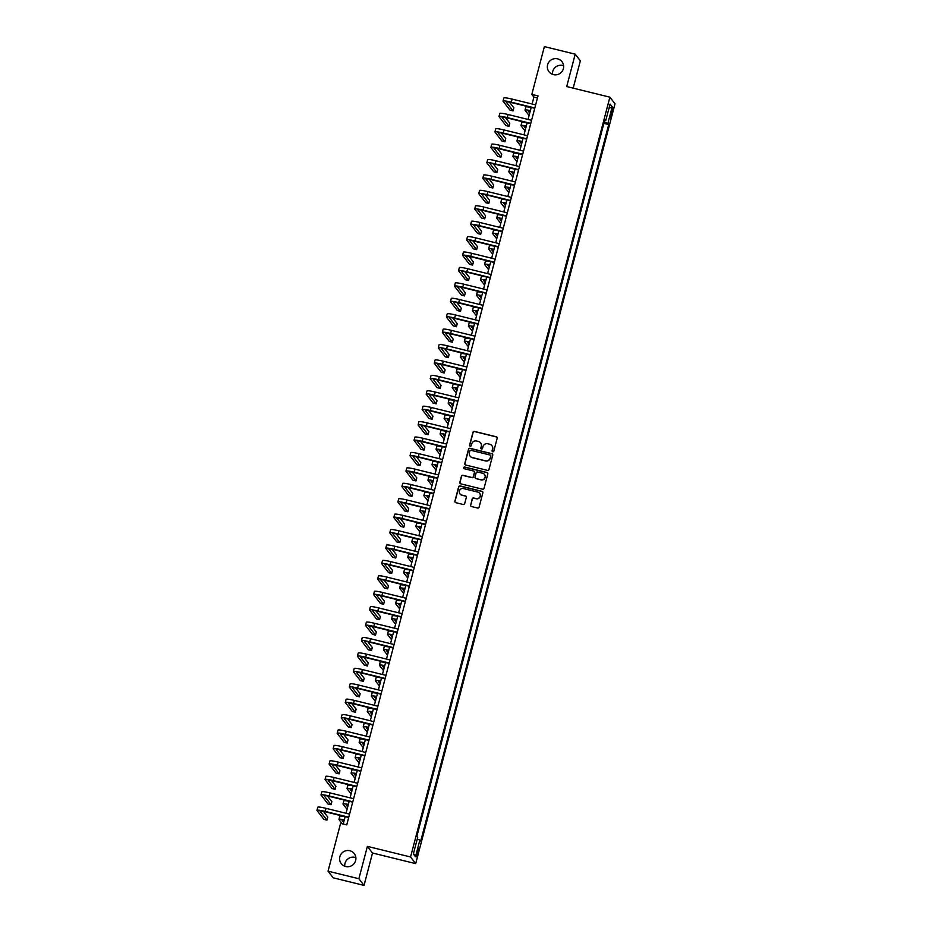<?xml version="1.0" encoding="UTF-8"?>
<svg xmlns="http://www.w3.org/2000/svg" width="932" height="932" viewBox="0 0 932 932"><rect width="100%" height="100%" fill="white"/><g stroke="black" fill="none" stroke-linecap="round" stroke-linejoin="round"><path stroke-width="1.4" d="M492.737 451.775A0.885 0.862 -37.7 0 0 493.809 451.135L497.175 438.273A1.258 1.235 -37.7 0 0 496.29 436.77L474.493 431.411A1.258 1.235 -37.7 0 0 472.967 432.32L469.588 445.181A0.885 0.862 -37.7 0 0 470.217 446.242A0.885 0.862 -37.7 0 0 471.277 445.601L471.72 443.935A4.031 3.961 -37.7 0 1 476.613 441.011L478.431 441.465A4.031 3.961 -37.7 0 1 481.285 446.288L480.842 447.954A0.885 0.862 -37.7 0 0 481.471 449.003A0.885 0.862 -37.7 0 0 482.543 448.374L482.974 446.708A4.031 3.961 -37.7 0 1 487.867 443.783L489.684 444.226A4.031 3.961 -37.7 0 1 492.55 449.061L492.108 450.727A0.885 0.862 -37.7 0 0 492.737 451.775M349.826 850.73A8.213 8.085 -37.7 0 0 341.263 863.649A8.213 8.085 -37.7 0 0 354.544 863.02A8.213 8.085 -37.7 0 0 349.826 850.73M355.873 857.65A8.213 8.085 -37.7 0 0 344.782 866.236M557.569 58.844A8.213 8.085 -37.7 0 0 549.006 71.764A8.213 8.085 -37.7 0 0 562.287 71.135A8.213 8.085 -37.7 0 0 557.569 58.844M563.615 65.764A8.213 8.085 -37.7 0 0 552.525 74.35M417.944 853.316L418.468 848.761L416.511 856.729L417.944 853.316M470.59 505.004A1.258 1.235 -37.7 0 0 471.476 506.519L477.592 508.022A1.258 1.235 -37.7 0 0 479.118 507.101L482.869 492.818A1.258 1.235 -37.7 0 0 481.972 491.304L460.187 485.945A1.258 1.235 -37.7 0 0 458.649 486.865L454.909 501.148A1.258 1.235 -37.7 0 0 455.795 502.663L463.181 504.468A1.258 1.235 -37.7 0 0 464.707 503.56L466.315 497.443A1.258 1.235 -37.7 0 0 465.429 495.94L461.759 495.032A3.367 3.32 -37.7 0 1 459.825 489.987A3.367 3.32 -37.7 0 1 463.46 488.554L477.813 492.084A3.367 3.32 -37.7 0 1 479.747 497.129A3.367 3.32 -37.7 0 1 476.112 498.562L473.712 497.979A1.258 1.235 -37.7 0 0 472.186 498.888L470.718 505.179A1.258 1.235 -37.7 0 0 470.87 506.158M367.383 846.373L358.878 878.748L328.041 871.175L333.19 877.816L364.028 885.4L372.52 853.025L415.695 863.638L410.558 856.986L367.383 846.373L372.52 853.025M573.18 88.156L580.345 60.825L575.207 54.184L566.714 86.559L609.889 97.173L410.558 856.986M575.207 54.184L544.37 46.6L531.822 94.4L533.908 97.091L532.09 104.011M328.041 871.175L340.588 823.375L346.751 824.89L537.997 95.914L531.822 94.4M487.471 470.369A1.258 1.235 -37.7 0 0 488.997 469.448L492.748 455.166A1.258 1.235 -37.7 0 0 491.851 453.651L470.054 448.292A1.258 1.235 -37.7 0 0 468.528 449.212L464.788 463.495A1.258 1.235 -37.7 0 0 465.674 465.01L487.471 470.369M487.809 473.992L484.058 488.275A1.258 1.235 -37.7 0 1 482.531 489.195L460.734 483.836A1.258 1.235 -37.7 0 1 459.849 482.322L461.445 476.205A1.258 1.235 -37.7 0 1 462.971 475.297L471.813 477.464A1.258 1.235 -37.7 0 0 473.34 476.555L474.411 472.501A1.258 1.235 -37.7 0 0 473.514 470.986L464.311 468.726A0.885 0.862 -37.7 0 1 463.81 467.41A0.885 0.862 -37.7 0 1 464.753 467.037L486.912 472.477A1.258 1.235 -37.7 0 1 487.809 473.992M611.578 110.757L610.343 117.886L612.441 111.863L612.953 107.448L611.578 110.757M415.695 863.638L615.027 103.825L609.889 97.173M604.635 120.578L605.718 120.706L604.88 119.622L416.872 836.26L417.711 837.344L413.354 853.992L415.486 856.764L413.482 853.479M605.718 120.706L610.087 104.046L612.231 106.819L607.862 123.467L604.204 122.185M603.901 123.374L608.712 124.562L607.862 123.467M608.712 124.562L420.705 841.2L419.854 840.116L415.486 856.764M358.878 878.748L364.028 885.4M531.193 107.436L528.048 119.436M527.151 122.861L524.005 134.849M523.108 138.274L519.963 150.273M516.957 161.737L512.938 156.553A9.623 1.048 14.7 0 1 512.88 156.39L513.695 153.302A9.623 1.048 14.7 0 1 519.054 153.745L515.92 165.686M515.023 169.111L511.866 181.111M510.969 184.536L507.823 196.524M506.926 199.949L503.781 211.948M502.884 215.374L499.738 227.361M498.841 230.786L495.696 242.786M492.678 254.25L488.671 249.065A9.623 1.048 14.7 0 1 488.613 248.902L489.417 245.815A9.623 1.048 14.7 0 1 494.787 246.246L491.642 258.199M490.745 261.624L487.599 273.624M486.702 277.049L483.557 289.036M482.66 292.462L479.514 304.449M478.617 307.875L475.471 319.874M474.574 323.299L471.417 335.287M470.52 338.712L467.375 350.712M464.369 362.175L460.35 356.991A9.623 1.048 14.7 0 1 460.292 356.828L461.107 353.741A9.623 1.048 14.7 0 1 466.466 354.183L463.332 366.125M462.435 369.55L459.29 381.549M458.393 384.974L455.247 396.962M452.23 408.437L448.222 403.241A9.623 1.048 14.7 0 1 448.164 403.078L448.968 399.991A9.623 1.048 14.7 0 1 454.327 400.434L451.193 412.387M450.296 415.812L447.15 427.8M446.253 431.225L443.108 443.224M442.211 446.649L439.065 458.637M438.168 462.062L435.023 474.05M434.114 477.475L430.968 489.475M430.071 492.9L426.926 504.888M426.029 508.313L422.883 520.312M421.986 523.737L418.841 535.725M417.944 539.15L414.798 551.15M411.781 562.613L407.773 557.429A9.623 1.048 14.7 0 1 407.715 557.266L408.519 554.179A9.623 1.048 14.7 0 1 413.878 554.622L410.744 566.563M409.847 569.988L406.702 581.987M405.804 585.413L402.659 597.4M399.653 608.876L395.634 603.68A9.623 1.048 14.7 0 1 395.576 603.517L396.391 600.429A9.623 1.048 14.7 0 1 401.75 600.872L398.616 612.825M397.719 616.25L394.574 628.238M393.665 631.663L390.52 643.663M387.514 655.126L383.495 649.942A9.623 1.048 14.7 0 1 383.448 649.767L384.252 646.692A9.623 1.048 14.7 0 1 389.611 647.123L386.477 659.075M385.58 662.501L382.435 674.488M381.538 677.913L378.392 689.913M377.495 693.338L374.349 705.326M373.441 708.751L370.295 720.751M369.398 724.176L366.253 736.163M365.356 739.589L362.21 751.588M359.204 763.052L355.185 757.867A9.623 1.048 14.7 0 1 355.127 757.704L355.942 754.617A9.623 1.048 14.7 0 1 361.301 755.06L358.168 767.001M357.271 770.426L354.125 782.426M353.216 785.851L350.071 797.839M347.065 809.314L343.046 804.118A9.623 1.048 14.7 0 1 342.999 803.955L343.803 800.868A9.623 1.048 14.7 0 1 349.162 801.31L346.028 813.263M345.131 816.688L343.209 824.016M537.461 97.965L533.908 97.091M417.233 839.184L419.854 840.116M608.992 108.252L612.231 106.819M492.329 451.554A0.885 0.862 -37.7 0 1 492.247 450.902L492.678 449.236A4.031 3.961 -37.7 0 0 491.921 445.729M480.667 442.956A4.031 3.961 -37.7 0 1 481.425 446.463L480.982 448.129A0.885 0.862 -37.7 0 0 481.075 448.781M497.024 437.294A1.258 1.235 -37.7 0 0 496.43 436.945L474.633 431.586A1.258 1.235 -37.7 0 0 473.107 432.495L469.728 445.368A0.885 0.862 -37.7 0 0 469.81 446.02M492.597 454.187A1.258 1.235 -37.7 0 0 491.991 453.837L470.194 448.478A1.258 1.235 -37.7 0 0 468.668 449.387L464.917 463.67A1.258 1.235 -37.7 0 0 465.068 464.649M490.698 456.074A0.885 0.862 -37.7 0 0 490.081 455.026L470.951 450.319A0.885 0.862 -37.7 0 0 469.879 450.96L469.413 452.719A4.031 3.961 -37.7 0 0 472.279 457.542L485.351 460.757A4.031 3.961 -37.7 0 0 490.244 457.833L490.838 456.261A0.885 0.862 -37.7 0 0 490.616 455.422M470.171 456.226A4.031 3.961 -37.7 0 0 472.419 457.717L472.279 457.542M490.838 456.261L490.383 458.008A4.031 3.961 -37.7 0 1 485.49 460.932L472.419 457.717M474.26 471.522A1.258 1.235 -37.7 0 1 474.551 472.675L473.479 476.73A1.258 1.235 -37.7 0 1 471.953 477.65L463.111 475.471A1.258 1.235 -37.7 0 0 461.585 476.392L459.989 482.496A1.258 1.235 -37.7 0 0 460.128 483.475M487.657 473.013A1.258 1.235 -37.7 0 0 487.052 472.664L464.893 467.212A0.885 0.862 -37.7 0 0 463.915 468.505M480.982 479.724A3.367 3.32 -37.7 0 0 484.5 474.423A3.367 3.32 -37.7 0 0 482.683 473.246L477.627 472A1.258 1.235 -37.7 0 0 476.101 472.92L475.04 476.974A1.258 1.235 -37.7 0 0 475.937 478.477L481.122 479.898A3.367 3.32 -37.7 0 0 484.57 474.516M475.332 478.128A1.258 1.235 -37.7 0 0 476.066 478.664L475.937 478.477M481.122 479.898L476.066 478.664M479.689 493.354A3.367 3.32 -37.7 0 1 476.252 498.748L473.852 498.154A1.258 1.235 -37.7 0 0 472.326 499.074L470.718 505.179M460.024 493.948A3.367 3.32 -37.7 0 0 461.899 495.218L461.759 495.032M466.163 496.476A1.258 1.235 -37.7 0 0 465.557 496.115L461.899 495.218M482.718 491.84A1.258 1.235 -37.7 0 0 482.112 491.49L460.315 486.131A1.258 1.235 -37.7 0 0 458.789 487.04L455.049 501.334A1.258 1.235 -37.7 0 0 455.189 502.301M530.273 110.978A6.419 0.699 -165.3 0 0 528.118 110.943A6.419 0.699 -165.3 0 0 528.153 111.059L529.714 113.075M529.085 115.486L525.066 110.302A9.623 1.048 14.7 0 1 525.019 110.127A9.623 1.048 14.7 0 1 530.378 110.57M525.019 110.127L525.823 107.052A9.623 1.048 14.7 0 1 531.182 107.483M534.747 108.31L511.645 102.636A6.419 0.699 -165.3 0 0 506.134 101.903A6.419 0.699 -165.3 0 0 506.169 102.019L513.054 110.896L509.967 110.139L503.094 101.262A9.623 1.048 14.7 0 1 503.035 101.087L503.839 98.011A9.623 1.048 14.7 0 1 512.111 99.107L535.644 104.885M503.035 101.087A9.623 1.048 14.7 0 1 511.295 102.182L534.828 107.972M513.054 110.896L513.858 107.821L509.478 102.147M526.231 126.391A6.419 0.699 -165.3 0 0 524.075 126.368A6.419 0.699 -165.3 0 0 524.11 126.472L525.671 128.5M525.042 130.911L521.023 125.715A9.623 1.048 14.7 0 1 520.976 125.552A9.623 1.048 14.7 0 1 526.335 125.983M520.976 125.552L521.78 122.465A9.623 1.048 14.7 0 1 527.139 122.907M522.176 141.815A6.419 0.699 -165.3 0 0 520.033 141.781A6.419 0.699 -165.3 0 0 520.068 141.897L521.629 143.912M521 146.324L516.98 141.14A9.623 1.048 14.7 0 1 516.922 140.965A9.623 1.048 14.7 0 1 522.281 141.408M516.922 140.965L517.738 137.889A9.623 1.048 14.7 0 1 523.097 138.32M518.134 157.228A6.419 0.699 -165.3 0 0 515.978 157.205A6.419 0.699 -165.3 0 0 516.025 157.31L517.586 159.337M512.88 156.39A9.623 1.048 14.7 0 1 518.239 156.821M530.692 123.735L507.602 118.049A6.419 0.699 -165.3 0 0 502.092 117.327A6.419 0.699 -165.3 0 0 502.127 117.432L509 126.321L505.925 125.564L499.051 116.675A9.623 1.048 14.7 0 1 498.993 116.512L499.797 113.424A9.623 1.048 14.7 0 1 508.068 114.519L531.601 120.31M498.993 116.512A9.623 1.048 14.7 0 1 507.253 117.607L530.786 123.385M509 126.321L509.816 123.234L505.424 117.572M526.65 139.148L503.56 133.474A6.419 0.699 -165.3 0 0 498.049 132.74A6.419 0.699 -165.3 0 0 498.084 132.857L504.958 141.734L501.882 140.977L494.997 132.099A9.623 1.048 14.7 0 1 494.95 131.925L495.754 128.849A9.623 1.048 14.7 0 1 504.014 129.944L527.547 135.722M494.95 131.925A9.623 1.048 14.7 0 1 503.21 133.02L526.743 138.81M504.958 141.734L505.773 138.658L501.381 132.985M522.607 154.572L499.517 148.887A6.419 0.699 -165.3 0 0 494.007 148.165A6.419 0.699 -165.3 0 0 494.042 148.27L500.915 157.159L497.828 156.401L490.954 147.512A9.623 1.048 14.7 0 1 490.896 147.349L491.712 144.262A9.623 1.048 14.7 0 1 499.971 145.357L523.504 151.147M490.896 147.349A9.623 1.048 14.7 0 1 499.168 148.444L522.701 154.223M500.915 157.159L501.731 154.071L497.339 148.409M514.091 172.653A6.419 0.699 -165.3 0 0 511.936 172.618A6.419 0.699 -165.3 0 0 511.971 172.735L513.544 174.75M512.903 177.162L508.895 171.977A9.623 1.048 14.7 0 1 508.837 171.803A9.623 1.048 14.7 0 1 514.196 172.245M508.837 171.803L509.641 168.727A9.623 1.048 14.7 0 1 515.012 169.158M518.565 169.985L495.463 164.312A6.419 0.699 -165.3 0 0 489.964 163.578A6.419 0.699 -165.3 0 0 489.999 163.694L496.873 172.571L493.785 171.814L486.912 162.937A9.623 1.048 14.7 0 1 486.853 162.762L487.669 159.687A9.623 1.048 14.7 0 1 495.929 160.77L519.462 166.56M486.853 162.762A9.623 1.048 14.7 0 1 495.125 163.857L518.646 169.647M496.873 172.571L497.676 169.484L493.296 163.822M510.049 188.066A6.419 0.699 -165.3 0 0 507.893 188.043A6.419 0.699 -165.3 0 0 507.928 188.148L509.489 190.175M508.86 192.575L504.841 187.39A9.623 1.048 14.7 0 1 504.795 187.227A9.623 1.048 14.7 0 1 510.154 187.658M504.795 187.227L505.598 184.14A9.623 1.048 14.7 0 1 510.957 184.583M506.006 203.491A6.419 0.699 -165.3 0 0 503.851 203.456A6.419 0.699 -165.3 0 0 503.886 203.572L505.447 205.588M504.818 207.999L500.799 202.803A9.623 1.048 14.7 0 1 500.74 202.64A9.623 1.048 14.7 0 1 506.111 203.083M500.74 202.64L501.556 199.553A9.623 1.048 14.7 0 1 506.915 199.996M501.952 218.904A6.419 0.699 -165.3 0 0 499.808 218.869A6.419 0.699 -165.3 0 0 499.843 218.985L501.404 221.012M500.775 223.412L496.756 218.228A9.623 1.048 14.7 0 1 496.698 218.065A9.623 1.048 14.7 0 1 502.057 218.496M496.698 218.065L497.513 214.977A9.623 1.048 14.7 0 1 502.872 215.42M497.909 234.328A6.419 0.699 -165.3 0 0 495.754 234.293A6.419 0.699 -165.3 0 0 495.789 234.398L497.362 236.425M496.733 238.837L492.713 233.641A9.623 1.048 14.7 0 1 492.655 233.478A9.623 1.048 14.7 0 1 498.014 233.92M492.655 233.478L493.471 230.39A9.623 1.048 14.7 0 1 498.83 230.833M493.867 249.741A6.419 0.699 -165.3 0 0 491.712 249.706A6.419 0.699 -165.3 0 0 491.747 249.823L493.319 251.838M488.613 248.902A9.623 1.048 14.7 0 1 493.972 249.333M514.522 185.41L491.42 179.725A6.419 0.699 -165.3 0 0 485.91 179.002A6.419 0.699 -165.3 0 0 485.945 179.107L492.83 187.996L489.743 187.227L482.869 178.35A9.623 1.048 14.7 0 1 482.811 178.187L483.615 175.1A9.623 1.048 14.7 0 1 491.886 176.195L515.419 181.985M482.811 178.187A9.623 1.048 14.7 0 1 491.071 179.282L514.604 185.06M492.83 187.996L493.634 184.909L489.253 179.235M510.468 200.823L487.378 195.149A6.419 0.699 -165.3 0 0 481.867 194.415A6.419 0.699 -165.3 0 0 481.902 194.532L488.776 203.409L485.7 202.652L478.827 193.763A9.623 1.048 14.7 0 1 478.768 193.6L479.572 190.512A9.623 1.048 14.7 0 1 487.844 191.608L511.365 197.398M478.768 193.6A9.623 1.048 14.7 0 1 487.028 194.695L510.561 200.485M488.776 203.409L489.591 200.322L485.199 194.66M506.425 216.247L483.335 210.562A6.419 0.699 -165.3 0 0 477.825 209.828A6.419 0.699 -165.3 0 0 477.86 209.945L484.733 218.822L481.658 218.065L474.772 209.187A9.623 1.048 14.7 0 1 474.726 209.024L475.53 205.937A9.623 1.048 14.7 0 1 483.79 207.032L507.323 212.811M474.726 209.024A9.623 1.048 14.7 0 1 482.986 210.119L506.519 215.898M484.733 218.822L485.549 215.746L481.157 210.073M502.383 231.66L479.293 225.987A6.419 0.699 -165.3 0 0 473.782 225.253A6.419 0.699 -165.3 0 0 473.817 225.358L480.691 234.247L477.603 233.489L470.73 224.6A9.623 1.048 14.7 0 1 470.672 224.437L471.487 221.35A9.623 1.048 14.7 0 1 479.747 222.445L503.28 228.235M470.672 224.437A9.623 1.048 14.7 0 1 478.943 225.532L502.476 231.322M480.691 234.247L481.506 231.159L477.114 225.497M498.34 247.073L475.238 241.4A6.419 0.699 -165.3 0 0 469.728 240.666A6.419 0.699 -165.3 0 0 469.775 240.782L476.648 249.66L473.561 248.902L466.687 240.025A9.623 1.048 14.7 0 1 466.629 239.862L467.445 236.775A9.623 1.048 14.7 0 1 475.704 237.87L499.237 243.648M466.629 239.862A9.623 1.048 14.7 0 1 474.901 240.945L498.422 246.735M476.648 249.66L477.452 246.584L473.072 240.91M489.824 265.154A6.419 0.699 -165.3 0 0 487.669 265.131A6.419 0.699 -165.3 0 0 487.704 265.236L489.265 267.263M488.636 269.674L484.617 264.478A9.623 1.048 14.7 0 1 484.57 264.315A9.623 1.048 14.7 0 1 489.929 264.758M484.57 264.315L485.374 261.228A9.623 1.048 14.7 0 1 490.733 261.671M494.298 262.498L471.196 256.813A6.419 0.699 -165.3 0 0 465.685 256.09A6.419 0.699 -165.3 0 0 465.72 256.195L472.606 265.084L469.518 264.327L462.645 255.438A9.623 1.048 14.7 0 1 462.587 255.275L463.39 252.188A9.623 1.048 14.7 0 1 471.662 253.283L495.195 259.073M462.587 255.275A9.623 1.048 14.7 0 1 470.846 256.37L494.379 262.16M472.606 265.084L473.409 261.997L469.029 256.335M485.782 280.579A6.419 0.699 -165.3 0 0 483.626 280.544A6.419 0.699 -165.3 0 0 483.661 280.66L485.223 282.676M484.593 285.087L480.574 279.903A9.623 1.048 14.7 0 1 480.516 279.728A9.623 1.048 14.7 0 1 485.887 280.171M480.516 279.728L481.331 276.653A9.623 1.048 14.7 0 1 486.69 277.084M490.244 277.911L467.153 272.237A6.419 0.699 -165.3 0 0 461.643 271.503A6.419 0.699 -165.3 0 0 461.678 271.62L468.551 280.497L465.476 279.74L458.602 270.863A9.623 1.048 14.7 0 1 458.544 270.688L459.348 267.612A9.623 1.048 14.7 0 1 467.619 268.707L491.141 274.486M458.544 270.688A9.623 1.048 14.7 0 1 466.804 271.783L490.337 277.573M468.551 280.497L469.367 277.421L464.975 271.748M481.728 295.992A6.419 0.699 -165.3 0 0 479.584 295.968A6.419 0.699 -165.3 0 0 479.619 296.073L481.18 298.1M480.551 300.512L476.532 295.316A9.623 1.048 14.7 0 1 476.473 295.153A9.623 1.048 14.7 0 1 481.832 295.584M476.473 295.153L477.289 292.065A9.623 1.048 14.7 0 1 482.648 292.508M486.201 293.335L463.111 287.65A6.419 0.699 -165.3 0 0 457.6 286.928A6.419 0.699 -165.3 0 0 457.635 287.033L464.509 295.922L461.433 295.164L454.548 286.275A9.623 1.048 14.7 0 1 454.501 286.112L455.305 283.025A9.623 1.048 14.7 0 1 463.565 284.12L487.098 289.91M454.501 286.112A9.623 1.048 14.7 0 1 462.761 287.207L486.294 292.986M464.509 295.922L465.324 292.834L460.932 287.173M477.685 311.416A6.419 0.699 -165.3 0 0 475.53 311.381A6.419 0.699 -165.3 0 0 475.565 311.498L477.137 313.513M476.508 315.925L472.489 310.74A9.623 1.048 14.7 0 1 472.431 310.566A9.623 1.048 14.7 0 1 477.79 311.008M472.431 310.566L473.246 307.49A9.623 1.048 14.7 0 1 478.605 307.921M482.159 308.748L459.068 303.075A6.419 0.699 -165.3 0 0 453.558 302.341A6.419 0.699 -165.3 0 0 453.593 302.457L460.466 311.335L457.379 310.577L450.505 301.7A9.623 1.048 14.7 0 1 450.447 301.525L451.263 298.45A9.623 1.048 14.7 0 1 459.523 299.545L483.056 305.323M450.447 301.525A9.623 1.048 14.7 0 1 458.719 302.62L482.252 308.41M460.466 311.335L461.27 308.259L456.89 302.585M473.642 326.829A6.419 0.699 -165.3 0 0 471.487 326.806A6.419 0.699 -165.3 0 0 471.522 326.911L473.095 328.938M472.454 331.349L468.447 326.153A9.623 1.048 14.7 0 1 468.388 325.99A9.623 1.048 14.7 0 1 473.747 326.421M468.388 325.99L469.192 322.903A9.623 1.048 14.7 0 1 474.563 323.346M478.116 324.173L455.014 318.488A6.419 0.699 -165.3 0 0 449.504 317.765A6.419 0.699 -165.3 0 0 449.55 317.87L456.424 326.759L453.336 326.002L446.463 317.113A9.623 1.048 14.7 0 1 446.405 316.95L447.22 313.863A9.623 1.048 14.7 0 1 455.48 314.958L479.013 320.748M446.405 316.95A9.623 1.048 14.7 0 1 454.676 318.045L478.198 323.823M456.424 326.759L457.228 323.672L452.847 318.01M469.6 342.254A6.419 0.699 -165.3 0 0 467.445 342.219A6.419 0.699 -165.3 0 0 467.48 342.335L469.041 344.351M468.412 346.762L464.392 341.578A9.623 1.048 14.7 0 1 464.346 341.403A9.623 1.048 14.7 0 1 469.705 341.846M464.346 341.403L465.15 338.328A9.623 1.048 14.7 0 1 470.509 338.759M474.073 339.586L450.972 333.912A6.419 0.699 -165.3 0 0 445.461 333.178A6.419 0.699 -165.3 0 0 445.496 333.295L452.381 342.172L449.294 341.415L442.42 332.538A9.623 1.048 14.7 0 1 442.362 332.363L443.166 329.287A9.623 1.048 14.7 0 1 451.438 330.371L474.971 336.161M442.362 332.363A9.623 1.048 14.7 0 1 450.622 333.458L474.155 339.248M452.381 342.172L453.185 339.085L448.805 333.423M465.546 357.667A6.419 0.699 -165.3 0 0 463.402 357.643A6.419 0.699 -165.3 0 0 463.437 357.748L464.998 359.775M460.292 356.828A9.623 1.048 14.7 0 1 465.662 357.259M461.503 373.091A6.419 0.699 -165.3 0 0 459.36 373.056A6.419 0.699 -165.3 0 0 459.394 373.173L460.956 375.188M460.326 377.6L456.307 372.416A9.623 1.048 14.7 0 1 456.249 372.241A9.623 1.048 14.7 0 1 461.608 372.683M456.249 372.241L457.064 369.165A9.623 1.048 14.7 0 1 462.423 369.596M457.461 388.504A6.419 0.699 -165.3 0 0 455.305 388.481A6.419 0.699 -165.3 0 0 455.34 388.586L456.913 390.613M456.284 393.013L452.265 387.828A9.623 1.048 14.7 0 1 452.206 387.665A9.623 1.048 14.7 0 1 457.565 388.096M452.206 387.665L453.01 384.578A9.623 1.048 14.7 0 1 458.381 385.021M453.418 403.929A6.419 0.699 -165.3 0 0 451.263 403.894A6.419 0.699 -165.3 0 0 451.298 404.01L452.87 406.026M448.164 403.078A9.623 1.048 14.7 0 1 453.523 403.521M449.375 419.342A6.419 0.699 -165.3 0 0 447.22 419.307A6.419 0.699 -165.3 0 0 447.255 419.423L448.816 421.439M448.187 423.85L444.168 418.666A9.623 1.048 14.7 0 1 444.121 418.503A9.623 1.048 14.7 0 1 449.48 418.934M444.121 418.503L444.925 415.416A9.623 1.048 14.7 0 1 450.284 415.847M445.321 434.766A6.419 0.699 -165.3 0 0 443.178 434.731A6.419 0.699 -165.3 0 0 443.213 434.836L444.774 436.863M444.145 439.275L440.125 434.079A9.623 1.048 14.7 0 1 440.067 433.916A9.623 1.048 14.7 0 1 445.438 434.359M440.067 433.916L440.883 430.829A9.623 1.048 14.7 0 1 446.242 431.271M441.279 450.179A6.419 0.699 -165.3 0 0 439.135 450.144A6.419 0.699 -165.3 0 0 439.17 450.261L440.731 452.276M440.102 454.688L436.083 449.504A9.623 1.048 14.7 0 1 436.025 449.341A9.623 1.048 14.7 0 1 441.384 449.772M436.025 449.341L436.84 446.253A9.623 1.048 14.7 0 1 442.199 446.684M437.236 465.592A6.419 0.699 -165.3 0 0 435.081 465.569A6.419 0.699 -165.3 0 0 435.116 465.674L436.689 467.701M436.048 470.112L432.04 464.917A9.623 1.048 14.7 0 1 431.982 464.753A9.623 1.048 14.7 0 1 437.341 465.196M431.982 464.753L432.786 461.666A9.623 1.048 14.7 0 1 438.157 462.109M433.194 481.017A6.419 0.699 -165.3 0 0 431.038 480.982A6.419 0.699 -165.3 0 0 431.073 481.098L432.646 483.114M432.005 485.525L427.998 480.341A9.623 1.048 14.7 0 1 427.939 480.166A9.623 1.048 14.7 0 1 433.298 480.609M427.939 480.166L428.743 477.091A9.623 1.048 14.7 0 1 434.102 477.522M429.151 496.43A6.419 0.699 -165.3 0 0 426.996 496.407A6.419 0.699 -165.3 0 0 427.031 496.511L428.592 498.538M427.963 500.95L423.943 495.754A9.623 1.048 14.7 0 1 423.897 495.591A9.623 1.048 14.7 0 1 429.256 496.022M423.897 495.591L424.701 492.504A9.623 1.048 14.7 0 1 430.06 492.946M425.097 511.854A6.419 0.699 -165.3 0 0 422.953 511.819A6.419 0.699 -165.3 0 0 422.988 511.936L424.549 513.951M423.92 516.363L419.901 511.179A9.623 1.048 14.7 0 1 419.843 511.004A9.623 1.048 14.7 0 1 425.213 511.447M419.843 511.004L420.658 507.928A9.623 1.048 14.7 0 1 426.017 508.359M421.054 527.267A6.419 0.699 -165.3 0 0 418.911 527.244A6.419 0.699 -165.3 0 0 418.946 527.349L420.507 529.376M419.878 531.776L415.858 526.592A9.623 1.048 14.7 0 1 415.8 526.429A9.623 1.048 14.7 0 1 421.159 526.86M415.8 526.429L416.616 523.341A9.623 1.048 14.7 0 1 421.975 523.784M417.012 542.692A6.419 0.699 -165.3 0 0 414.857 542.657A6.419 0.699 -165.3 0 0 414.891 542.774L416.464 544.789M415.823 547.201L411.816 542.016A9.623 1.048 14.7 0 1 411.758 541.841A9.623 1.048 14.7 0 1 417.117 542.284M411.758 541.841L412.561 538.766A9.623 1.048 14.7 0 1 417.932 539.197M412.969 558.105A6.419 0.699 -165.3 0 0 410.814 558.082A6.419 0.699 -165.3 0 0 410.849 558.186L412.422 560.214M407.715 557.266A9.623 1.048 14.7 0 1 413.074 557.697M408.927 573.529A6.419 0.699 -165.3 0 0 406.771 573.495A6.419 0.699 -165.3 0 0 406.806 573.611L408.367 575.627M407.738 578.038L403.719 572.842A9.623 1.048 14.7 0 1 403.673 572.679A9.623 1.048 14.7 0 1 409.032 573.122M403.673 572.679L404.476 569.592A9.623 1.048 14.7 0 1 409.835 570.034M404.872 588.942A6.419 0.699 -165.3 0 0 402.729 588.908A6.419 0.699 -165.3 0 0 402.764 589.024L404.325 591.051M403.696 593.451L399.677 588.267A9.623 1.048 14.7 0 1 399.618 588.104A9.623 1.048 14.7 0 1 404.989 588.535M399.618 588.104L400.434 585.016A9.623 1.048 14.7 0 1 405.793 585.459M400.83 604.367A6.419 0.699 -165.3 0 0 398.675 604.332A6.419 0.699 -165.3 0 0 398.721 604.437L400.282 606.464M395.576 603.517A9.623 1.048 14.7 0 1 400.935 603.959M396.787 619.78A6.419 0.699 -165.3 0 0 394.632 619.745A6.419 0.699 -165.3 0 0 394.667 619.862L396.24 621.877M395.599 624.289L391.591 619.104A9.623 1.048 14.7 0 1 391.533 618.941A9.623 1.048 14.7 0 1 396.892 619.372M391.533 618.941L392.337 615.854A9.623 1.048 14.7 0 1 397.708 616.285M470.019 355.01L446.929 349.325A6.419 0.699 -165.3 0 0 441.418 348.603A6.419 0.699 -165.3 0 0 441.453 348.708L448.327 357.597L445.251 356.84L438.366 347.951A9.623 1.048 14.7 0 1 438.32 347.787L439.123 344.7A9.623 1.048 14.7 0 1 447.395 345.795L470.916 351.585M438.32 347.787A9.623 1.048 14.7 0 1 446.579 348.883L470.112 354.661M448.327 357.597L449.142 354.51L444.75 348.836M465.977 370.423L442.886 364.75A6.419 0.699 -165.3 0 0 437.376 364.016A6.419 0.699 -165.3 0 0 437.411 364.132L444.284 373.01L441.209 372.252L434.324 363.363A9.623 1.048 14.7 0 1 434.277 363.2L435.081 360.113A9.623 1.048 14.7 0 1 443.341 361.208L466.874 366.998M434.277 363.2A9.623 1.048 14.7 0 1 442.537 364.296L466.07 370.086M444.284 373.01L445.1 369.922L440.708 364.261M461.934 385.848L438.844 380.163A6.419 0.699 -165.3 0 0 433.333 379.429A6.419 0.699 -165.3 0 0 433.368 379.545L440.242 388.434L437.155 387.665L430.281 378.788A9.623 1.048 14.7 0 1 430.223 378.625L431.038 375.538A9.623 1.048 14.7 0 1 439.298 376.633L462.831 382.423M430.223 378.625A9.623 1.048 14.7 0 1 438.494 379.72L462.027 385.498M440.242 388.434L441.046 385.347L436.665 379.673M457.892 401.261L434.79 395.587A6.419 0.699 -165.3 0 0 429.279 394.853A6.419 0.699 -165.3 0 0 429.326 394.958L436.199 403.847L433.112 403.09L426.239 394.201A9.623 1.048 14.7 0 1 426.18 394.038L426.996 390.951A9.623 1.048 14.7 0 1 435.256 392.046L458.789 397.836M426.18 394.038A9.623 1.048 14.7 0 1 434.452 395.133L457.973 400.923M436.199 403.847L437.003 400.76L432.623 395.098M453.849 416.674L430.747 411A6.419 0.699 -165.3 0 0 425.237 410.266A6.419 0.699 -165.3 0 0 425.272 410.383L432.157 419.26L429.07 418.503L422.196 409.626A9.623 1.048 14.7 0 1 422.138 409.463L422.942 406.375A9.623 1.048 14.7 0 1 431.213 407.47L454.746 413.249M422.138 409.463A9.623 1.048 14.7 0 1 430.398 410.546L453.931 416.336M432.157 419.26L432.961 416.185L428.58 410.511M449.795 432.099L426.705 426.413A6.419 0.699 -165.3 0 0 421.194 425.691A6.419 0.699 -165.3 0 0 421.229 425.796L428.103 434.685L425.027 433.928L418.142 425.039A9.623 1.048 14.7 0 1 418.095 424.875L418.899 421.788A9.623 1.048 14.7 0 1 427.171 422.883L450.692 428.673M418.095 424.875A9.623 1.048 14.7 0 1 426.355 425.971L449.888 431.761M428.103 434.685L428.918 431.598L424.526 425.936M445.752 447.511L422.662 441.838A6.419 0.699 -165.3 0 0 417.152 441.104A6.419 0.699 -165.3 0 0 417.187 441.22L424.06 450.098L420.984 449.341L414.099 440.463A9.623 1.048 14.7 0 1 414.053 440.288L414.857 437.213A9.623 1.048 14.7 0 1 423.116 438.308L446.649 444.086M414.053 440.288A9.623 1.048 14.7 0 1 422.312 441.384L445.846 447.174M424.06 450.098L424.875 447.022L420.483 441.349M441.71 462.936L418.619 457.251A6.419 0.699 -165.3 0 0 413.109 456.529A6.419 0.699 -165.3 0 0 413.144 456.633L420.017 465.522L416.93 464.765L410.057 455.876A9.623 1.048 14.7 0 1 409.998 455.713L410.814 452.626A9.623 1.048 14.7 0 1 419.074 453.721L442.607 459.511M409.998 455.713A9.623 1.048 14.7 0 1 418.27 456.808L441.803 462.598M420.017 465.522L420.821 462.435L416.441 456.773M437.667 478.349L414.565 472.675A6.419 0.699 -165.3 0 0 409.055 471.942A6.419 0.699 -165.3 0 0 409.101 472.058L415.975 480.935L412.888 480.178L406.014 471.301A9.623 1.048 14.7 0 1 405.956 471.126L406.771 468.05A9.623 1.048 14.7 0 1 415.031 469.146L438.564 474.924M405.956 471.126A9.623 1.048 14.7 0 1 414.216 472.221L437.749 478.011M415.975 480.935L416.779 477.86L412.398 472.186M433.625 493.774L410.523 488.088A6.419 0.699 -165.3 0 0 405.012 487.366A6.419 0.699 -165.3 0 0 405.047 487.471L411.932 496.36L408.845 495.603L401.972 486.714A9.623 1.048 14.7 0 1 401.913 486.551L402.717 483.463A9.623 1.048 14.7 0 1 410.989 484.558L434.522 490.349M401.913 486.551A9.623 1.048 14.7 0 1 410.173 487.646L433.706 493.424M411.932 496.36L412.736 493.273L408.356 487.611M429.57 509.187L406.48 503.513A6.419 0.699 -165.3 0 0 400.97 502.779A6.419 0.699 -165.3 0 0 401.005 502.896L407.878 511.773L404.803 511.016L397.917 502.138A9.623 1.048 14.7 0 1 397.871 501.964L398.675 498.888A9.623 1.048 14.7 0 1 406.946 499.983L430.468 505.761M397.871 501.964A9.623 1.048 14.7 0 1 406.131 503.059L429.664 508.849M407.878 511.773L408.694 508.697L404.302 503.024M425.528 524.611L402.438 518.926A6.419 0.699 -165.3 0 0 396.927 518.204A6.419 0.699 -165.3 0 0 396.962 518.308L403.836 527.197L400.748 526.44L393.875 517.551A9.623 1.048 14.7 0 1 393.828 517.388L394.632 514.301A9.623 1.048 14.7 0 1 402.892 515.396L426.425 521.186M393.828 517.388A9.623 1.048 14.7 0 1 402.088 518.483L425.621 524.262M403.836 527.197L404.651 524.11L400.259 518.448M421.485 540.024L398.395 534.351A6.419 0.699 -165.3 0 0 392.885 533.617A6.419 0.699 -165.3 0 0 392.92 533.733L399.793 542.61L396.706 541.853L389.832 532.976A9.623 1.048 14.7 0 1 389.774 532.801L390.59 529.726A9.623 1.048 14.7 0 1 398.849 530.809L422.382 536.599M389.774 532.801A9.623 1.048 14.7 0 1 398.046 533.896L421.579 539.686M399.793 542.61L400.597 539.523L396.217 533.861M417.443 555.449L394.341 549.764A6.419 0.699 -165.3 0 0 388.83 549.041A6.419 0.699 -165.3 0 0 388.877 549.146L395.75 558.035L392.663 557.266L385.79 548.389A9.623 1.048 14.7 0 1 385.732 548.226L386.547 545.138A9.623 1.048 14.7 0 1 394.807 546.234L418.34 552.024M385.732 548.226A9.623 1.048 14.7 0 1 393.991 549.321L417.524 555.099M395.75 558.035L396.554 554.948L392.174 549.274M413.389 570.862L390.298 565.188A6.419 0.699 -165.3 0 0 384.788 564.454A6.419 0.699 -165.3 0 0 384.823 564.571L391.708 573.448L388.621 572.691L381.747 563.802A9.623 1.048 14.7 0 1 381.689 563.639L382.493 560.551A9.623 1.048 14.7 0 1 390.764 561.647L414.297 567.437M381.689 563.639A9.623 1.048 14.7 0 1 389.949 564.734L413.482 570.524M391.708 573.448L392.512 570.361L388.131 564.699M409.346 586.286L386.256 580.601A6.419 0.699 -165.3 0 0 380.745 579.867A6.419 0.699 -165.3 0 0 380.78 579.984L387.654 588.861L384.578 588.104L377.693 579.226A9.623 1.048 14.7 0 1 377.646 579.063L378.45 575.976A9.623 1.048 14.7 0 1 386.722 577.071L410.243 582.85M377.646 579.063A9.623 1.048 14.7 0 1 385.906 580.158L409.439 585.937M387.654 588.861L388.469 585.785L384.077 580.112M405.303 601.699L382.213 596.026A6.419 0.699 -165.3 0 0 376.703 595.292A6.419 0.699 -165.3 0 0 376.738 595.397L383.611 604.286L380.524 603.528L373.65 594.639A9.623 1.048 14.7 0 1 373.604 594.476L374.408 591.389A9.623 1.048 14.7 0 1 382.668 592.484L406.201 598.274M373.604 594.476A9.623 1.048 14.7 0 1 381.864 595.571L405.397 601.361M383.611 604.286L384.427 601.198L380.035 595.536M401.261 617.112L378.171 611.439A6.419 0.699 -165.3 0 0 372.66 610.705A6.419 0.699 -165.3 0 0 372.695 610.821L379.569 619.698L376.481 618.941L369.608 610.064A9.623 1.048 14.7 0 1 369.55 609.901L370.365 606.814A9.623 1.048 14.7 0 1 378.625 607.909L402.158 613.687M369.55 609.901A9.623 1.048 14.7 0 1 377.821 610.984L401.354 616.774M379.569 619.698L380.373 616.623L375.992 610.949M392.745 635.193A6.419 0.699 -165.3 0 0 390.59 635.17A6.419 0.699 -165.3 0 0 390.625 635.274L392.197 637.302M391.557 639.713L387.549 634.517A9.623 1.048 14.7 0 1 387.491 634.354A9.623 1.048 14.7 0 1 392.85 634.797M387.491 634.354L388.295 631.267A9.623 1.048 14.7 0 1 393.654 631.71M397.218 632.537L374.116 626.852A6.419 0.699 -165.3 0 0 368.606 626.129A6.419 0.699 -165.3 0 0 368.653 626.234L375.526 635.123L372.439 634.366L365.565 625.477A9.623 1.048 14.7 0 1 365.507 625.314L366.323 622.227A9.623 1.048 14.7 0 1 374.582 623.322L398.115 629.112M365.507 625.314A9.623 1.048 14.7 0 1 373.767 626.409L397.3 632.199M375.526 635.123L376.33 632.036L371.95 626.374M388.702 650.618A6.419 0.699 -165.3 0 0 386.547 650.583A6.419 0.699 -165.3 0 0 386.582 650.699L388.143 652.715M383.448 649.767A9.623 1.048 14.7 0 1 388.807 650.21M393.164 647.95L370.074 642.276A6.419 0.699 -165.3 0 0 364.563 641.542A6.419 0.699 -165.3 0 0 364.598 641.659L371.484 650.536L368.396 649.779L361.523 640.901A9.623 1.048 14.7 0 1 361.465 640.727L362.268 637.651A9.623 1.048 14.7 0 1 370.54 638.746L394.073 644.525M361.465 640.727A9.623 1.048 14.7 0 1 369.724 641.822L393.257 647.612M371.484 650.536L372.287 647.46L367.895 641.787M384.648 666.031A6.419 0.699 -165.3 0 0 382.504 666.007A6.419 0.699 -165.3 0 0 382.539 666.112L384.101 668.139M383.471 670.551L379.452 665.355A9.623 1.048 14.7 0 1 379.394 665.192A9.623 1.048 14.7 0 1 384.765 665.623M379.394 665.192L380.209 662.104A9.623 1.048 14.7 0 1 385.568 662.547M389.122 663.374L366.031 657.689A6.419 0.699 -165.3 0 0 360.521 656.967A6.419 0.699 -165.3 0 0 360.556 657.072L367.429 665.961L364.354 665.203L357.469 656.314A9.623 1.048 14.7 0 1 357.422 656.151L358.226 653.064A9.623 1.048 14.7 0 1 366.486 654.159L390.019 659.949M357.422 656.151A9.623 1.048 14.7 0 1 365.682 657.246L389.215 663.025M367.429 665.961L368.245 662.873L363.853 657.211M380.606 681.455A6.419 0.699 -165.3 0 0 378.45 681.42A6.419 0.699 -165.3 0 0 378.497 681.537L380.058 683.552M379.429 685.964L375.41 680.779A9.623 1.048 14.7 0 1 375.351 680.605A9.623 1.048 14.7 0 1 380.71 681.047M375.351 680.605L376.167 677.529A9.623 1.048 14.7 0 1 381.526 677.96M385.079 678.787L361.989 673.114A6.419 0.699 -165.3 0 0 356.478 672.38A6.419 0.699 -165.3 0 0 356.513 672.496L363.387 681.374L360.3 680.616L353.426 671.739A9.623 1.048 14.7 0 1 353.379 671.564L354.183 668.489A9.623 1.048 14.7 0 1 362.443 669.584L385.976 675.362M353.379 671.564A9.623 1.048 14.7 0 1 361.639 672.659L385.172 678.449M363.387 681.374L364.202 678.298L359.81 672.624M376.563 696.868A6.419 0.699 -165.3 0 0 374.408 696.845A6.419 0.699 -165.3 0 0 374.443 696.95L376.015 698.977M375.375 701.388L371.367 696.192A9.623 1.048 14.7 0 1 371.309 696.029A9.623 1.048 14.7 0 1 376.668 696.46M371.309 696.029L372.113 692.942A9.623 1.048 14.7 0 1 377.483 693.385M381.037 694.212L357.935 688.527A6.419 0.699 -165.3 0 0 352.436 687.804A6.419 0.699 -165.3 0 0 352.471 687.909L359.344 696.798L356.257 696.041L349.383 687.152A9.623 1.048 14.7 0 1 349.325 686.989L350.141 683.902A9.623 1.048 14.7 0 1 358.401 684.997L381.934 690.787M349.325 686.989A9.623 1.048 14.7 0 1 357.597 688.084L381.13 693.862M359.344 696.798L360.148 693.711L355.768 688.049M372.52 712.293A6.419 0.699 -165.3 0 0 370.365 712.258A6.419 0.699 -165.3 0 0 370.4 712.374L371.973 714.39M371.332 716.801L367.313 711.617A9.623 1.048 14.7 0 1 367.266 711.442A9.623 1.048 14.7 0 1 372.625 711.885M367.266 711.442L368.07 708.367A9.623 1.048 14.7 0 1 373.429 708.798M376.994 709.625L353.892 703.951A6.419 0.699 -165.3 0 0 348.382 703.217A6.419 0.699 -165.3 0 0 348.428 703.334L355.302 712.211L352.214 711.454L345.341 702.577A9.623 1.048 14.7 0 1 345.283 702.402L346.098 699.326A9.623 1.048 14.7 0 1 354.358 700.41L377.891 706.2M345.283 702.402A9.623 1.048 14.7 0 1 353.543 703.497L377.076 709.287M355.302 712.211L356.106 709.124L351.725 703.462M368.478 727.706A6.419 0.699 -165.3 0 0 366.323 727.682A6.419 0.699 -165.3 0 0 366.358 727.787L367.919 729.814M367.29 732.214L363.27 727.03A9.623 1.048 14.7 0 1 363.224 726.867A9.623 1.048 14.7 0 1 368.583 727.298M363.224 726.867L364.028 723.78A9.623 1.048 14.7 0 1 369.387 724.222M372.94 725.049L349.85 719.364A6.419 0.699 -165.3 0 0 344.339 718.642A6.419 0.699 -165.3 0 0 344.374 718.747L351.259 727.636L348.172 726.878L341.298 717.99A9.623 1.048 14.7 0 1 341.24 717.826L342.044 714.739A9.623 1.048 14.7 0 1 350.315 715.834L373.849 721.624M341.24 717.826A9.623 1.048 14.7 0 1 349.5 718.922L373.033 724.7M351.259 727.636L352.063 724.548L347.671 718.875M364.424 743.13A6.419 0.699 -165.3 0 0 362.28 743.095A6.419 0.699 -165.3 0 0 362.315 743.212L363.876 745.227M363.247 747.639L359.228 742.454A9.623 1.048 14.7 0 1 359.17 742.28A9.623 1.048 14.7 0 1 364.54 742.722M359.17 742.28L359.985 739.204A9.623 1.048 14.7 0 1 365.344 739.635M368.897 740.462L345.807 734.789A6.419 0.699 -165.3 0 0 340.297 734.055A6.419 0.699 -165.3 0 0 340.331 734.171L347.205 743.049L344.129 742.291L337.244 733.402A9.623 1.048 14.7 0 1 337.198 733.239L338.001 730.152A9.623 1.048 14.7 0 1 346.261 731.247L369.794 737.037M337.198 733.239A9.623 1.048 14.7 0 1 345.457 734.334L368.99 740.125M347.205 743.049L348.02 739.961L343.628 734.299M360.381 758.543A6.419 0.699 -165.3 0 0 358.226 758.52A6.419 0.699 -165.3 0 0 358.272 758.625L359.834 760.652M355.127 757.704A9.623 1.048 14.7 0 1 360.486 758.135M364.855 755.887L341.764 750.202A6.419 0.699 -165.3 0 0 336.254 749.468A6.419 0.699 -165.3 0 0 336.289 749.584L343.162 758.473L340.075 757.704L333.202 748.827A9.623 1.048 14.7 0 1 333.155 748.664L333.959 745.577A9.623 1.048 14.7 0 1 342.219 746.672L365.752 752.462M333.155 748.664A9.623 1.048 14.7 0 1 341.415 749.759L364.948 755.537M343.162 758.473L343.978 755.386L339.586 749.712M356.339 773.968A6.419 0.699 -165.3 0 0 354.183 773.933A6.419 0.699 -165.3 0 0 354.218 774.049L355.791 776.065M355.15 778.476L351.143 773.28A9.623 1.048 14.7 0 1 351.084 773.117A9.623 1.048 14.7 0 1 356.443 773.56M351.084 773.117L351.888 770.03A9.623 1.048 14.7 0 1 357.259 770.473M360.812 771.3L337.71 765.626A6.419 0.699 -165.3 0 0 332.211 764.892A6.419 0.699 -165.3 0 0 332.246 764.997L339.12 773.886L336.033 773.129L329.159 764.24A9.623 1.048 14.7 0 1 329.101 764.077L329.916 760.99A9.623 1.048 14.7 0 1 338.176 762.085L361.709 767.875M329.101 764.077A9.623 1.048 14.7 0 1 337.372 765.172L360.905 770.962M339.12 773.886L339.924 770.799L335.543 765.137M352.296 789.381A6.419 0.699 -165.3 0 0 350.141 789.346A6.419 0.699 -165.3 0 0 350.176 789.462L351.737 791.478M351.108 793.889L347.088 788.705A9.623 1.048 14.7 0 1 347.042 788.542A9.623 1.048 14.7 0 1 352.401 788.973M347.042 788.542L347.846 785.455A9.623 1.048 14.7 0 1 353.205 785.886M348.253 804.805A6.419 0.699 -165.3 0 0 346.098 804.77A6.419 0.699 -165.3 0 0 346.133 804.875L347.694 806.902M342.999 803.955A9.623 1.048 14.7 0 1 348.358 804.398M344.199 820.218A6.419 0.699 -165.3 0 0 342.056 820.183A6.419 0.699 -165.3 0 0 342.091 820.3L343.652 822.315M342.3 823.795L339.003 819.543A9.623 1.048 14.7 0 1 338.945 819.379A9.623 1.048 14.7 0 1 344.316 819.811M338.945 819.379L339.761 816.292A9.623 1.048 14.7 0 1 345.12 816.723M356.77 786.713L333.668 781.039A6.419 0.699 -165.3 0 0 328.157 780.305A6.419 0.699 -165.3 0 0 328.204 780.422L335.077 789.299L331.99 788.542L325.117 779.665A9.623 1.048 14.7 0 1 325.058 779.502L325.874 776.414A9.623 1.048 14.7 0 1 334.134 777.509L357.667 783.288M325.058 779.502A9.623 1.048 14.7 0 1 333.318 780.585L356.851 786.375M335.077 789.299L335.881 786.224L331.501 780.55M352.715 802.137L329.625 796.452A6.419 0.699 -165.3 0 0 324.115 795.73A6.419 0.699 -165.3 0 0 324.15 795.835L331.035 804.724L327.947 803.966L321.074 795.078A9.623 1.048 14.7 0 1 321.016 794.914L321.82 791.827A9.623 1.048 14.7 0 1 330.091 792.922L353.624 798.712M321.016 794.914A9.623 1.048 14.7 0 1 329.276 796.01L352.809 801.8M331.035 804.724L331.839 801.637L327.447 795.975M348.673 817.55L325.583 811.877A6.419 0.699 -165.3 0 0 320.072 811.143A6.419 0.699 -165.3 0 0 320.107 811.259L326.981 820.137L323.905 819.379L317.02 810.502A9.623 1.048 14.7 0 1 316.973 810.327L317.777 807.252A9.623 1.048 14.7 0 1 326.037 808.347L349.57 814.125M316.973 810.327A9.623 1.048 14.7 0 1 325.233 811.423L348.766 817.213M326.981 820.137L327.796 817.061L323.404 811.388M611.357 111.607L612.441 111.863M610.658 114.321L611.718 114.578M512.111 99.107L511.295 102.182M508.068 114.519L507.253 117.607M504.014 129.944L503.21 133.02M499.971 145.357L499.168 148.444M495.929 160.77L495.125 163.857M491.886 176.195L491.071 179.282M487.844 191.608L487.028 194.695M483.79 207.032L482.986 210.119M479.747 222.445L478.943 225.532M475.704 237.87L474.901 240.945M471.662 253.283L470.846 256.37M467.619 268.707L466.804 271.783M463.565 284.12L462.761 287.207M459.523 299.545L458.719 302.62M455.48 314.958L454.676 318.045M451.438 330.371L450.622 333.458M447.395 345.795L446.579 348.883M443.341 361.208L442.537 364.296M439.298 376.633L438.494 379.72M435.256 392.046L434.452 395.133M431.213 407.47L430.398 410.546M427.171 422.883L426.355 425.971M423.116 438.308L422.312 441.384M419.074 453.721L418.27 456.808M415.031 469.146L414.216 472.221M410.989 484.558L410.173 487.646M406.946 499.983L406.131 503.059M402.892 515.396L402.088 518.483M398.849 530.809L398.046 533.896M394.807 546.234L393.991 549.321M390.764 561.647L389.949 564.734M386.722 577.071L385.906 580.158M382.668 592.484L381.864 595.571M378.625 607.909L377.821 610.984M374.582 623.322L373.767 626.409M370.54 638.746L369.724 641.822M366.486 654.159L365.682 657.246M362.443 669.584L361.639 672.659M358.401 684.997L357.597 688.084M354.358 700.41L353.543 703.497M350.315 715.834L349.5 718.922M346.261 731.247L345.457 734.334M342.219 746.672L341.415 749.759M338.176 762.085L337.372 765.172M334.134 777.509L333.318 780.585M330.091 792.922L329.276 796.01M326.037 808.347L325.233 811.423"/></g></svg>
